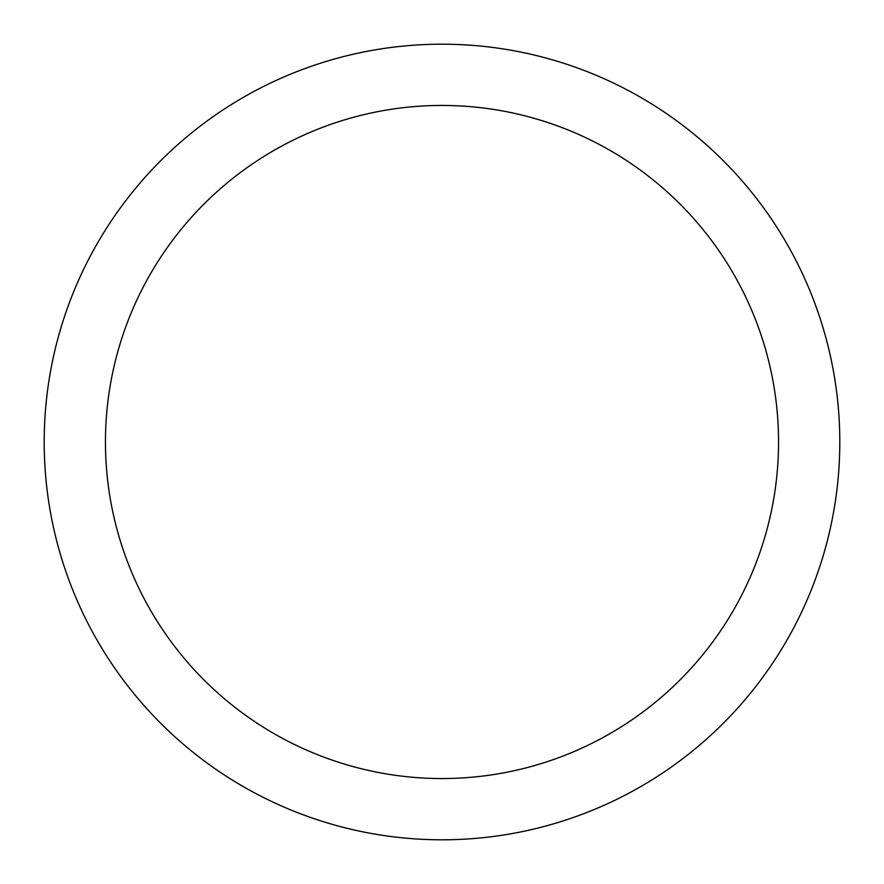 <?xml version="1.0" encoding="UTF-8"?>
<svg xmlns="http://www.w3.org/2000/svg" width="884" height="884" viewBox="0 0 884 884"><rect width="100%" height="100%" fill="white"/><g stroke="black" fill="none" stroke-linecap="round" stroke-linejoin="round"><path stroke-width="1.33" d="M442 44.2A397.8 397.8 0 0 1 839.8 442A397.8 397.8 0 0 1 442 839.8A397.8 397.8 0 0 1 44.2 442A397.8 397.8 0 0 1 442 44.2M442 105.45A336.55 336.55 0 0 1 778.55 442A336.55 336.55 0 0 1 442 778.55A336.55 336.55 0 0 1 105.45 442A336.55 336.55 0 0 1 442 105.45"/></g></svg>
